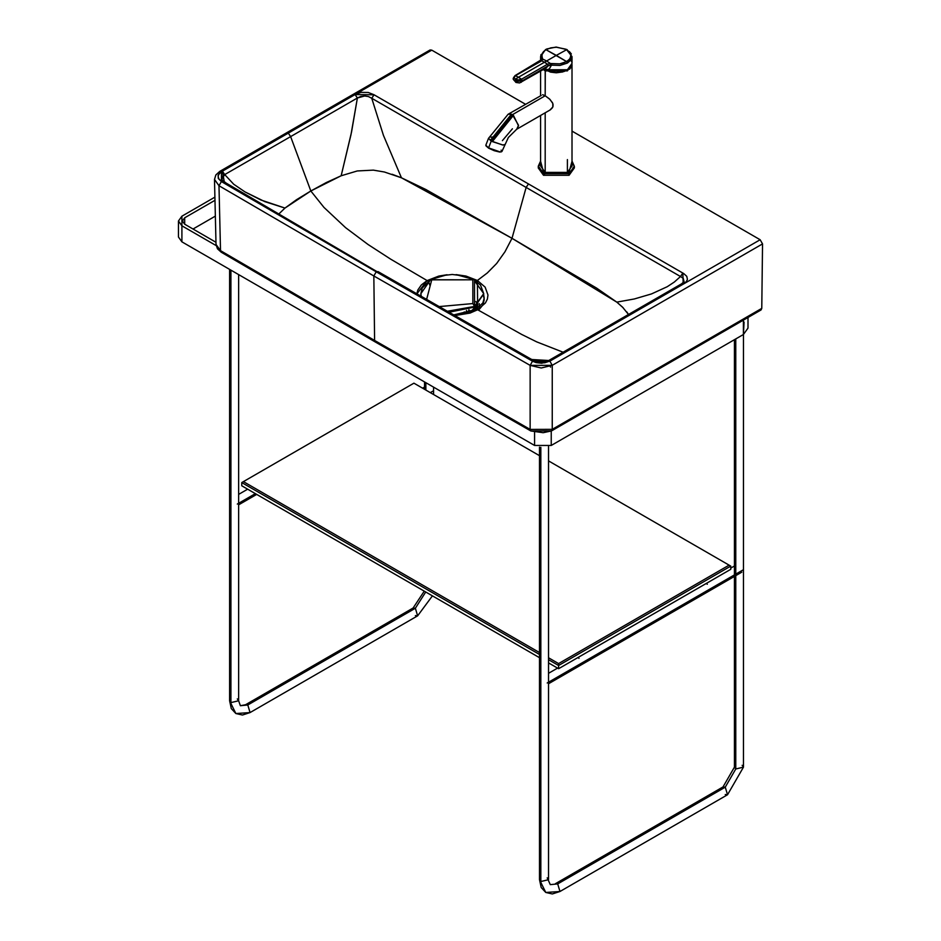 <?xml version="1.0" encoding="UTF-8"?>
<svg xmlns="http://www.w3.org/2000/svg" width="941" height="941" viewBox="0 0 941 941"><rect width="100%" height="100%" fill="white"/><g stroke="black" fill="none" stroke-linecap="round" stroke-linejoin="round"><path stroke-width="1.41" d="M467.971 312.835L468.983 309.624L467.971 312.835M470.512 311.977L476.181 306.037L470.512 311.977M467.853 312.871L466.513 311.306L467.853 312.871M473.888 310.53L477.781 304.86L473.888 310.53M464.266 311.918L465.619 313.482M474.499 281.383L474.535 307.06L448.81 312.283L474.535 307.06L483.709 293.921M421.098 296.403L420.886 293.957L421.098 296.403M420.874 294.251L421.274 296.497L420.874 293.651L430.555 279.736L472.829 279.818L472.864 303.567L474.535 306.448L483.721 293.616L474.535 306.448L447.575 311.577M446.246 311.447L474.535 306.448L472.864 303.567L438.906 306.613L472.864 303.567L472.829 279.818L431.731 279.853L426.591 299.556L431.731 279.853L430.555 279.736L441.058 275.725L452.268 274.478L464.654 275.995L473.876 279.618L480.533 285.135L483.721 293.616L474.499 280.783M552.532 102.804L549.462 98.923L545.192 95.77L512.422 114.684L518.526 125.271L516.738 129.223L550.379 109.803L552.532 107.627M553.014 106.333L553.014 104.228M541.24 95.464L508.105 114.261L511.422 114.202L513.421 115.367L492.331 141.597L503.07 145.043L504.599 144.608L502.659 145.008L491.261 141.009L488.591 147.89L499.659 152.042L501.377 151.842M501.118 150.148L501.941 151.477L499.989 151.889L488.591 147.89L499.659 152.042M501.941 151.477L499.989 151.889L488.591 147.89L485.827 145.232L488.591 147.89L491.261 141.009L488.497 138.362L492.331 141.597L513.421 115.367L518.515 125.835L516.738 129.223L508.363 137.48L501.941 151.477L499.742 152.066L494.201 150.689L488.626 148.172L485.991 145.879M493.013 136.963L490.814 137.198M488.626 148.172L485.827 145.232L488.497 138.362L508.105 114.261L511.422 114.202L490.32 140.444L511.422 114.202L512.422 114.684L491.261 141.009L512.422 114.684L545.192 95.77L549.967 99.405L552.814 103.486L552.814 107.027L549.967 110.015M512.422 128.799L502.388 140.656M542.651 94.712L545.192 95.77L542.663 94.712M571.834 64.764L567.294 70.693L545.298 70.693L545.192 95.77L545.192 70.881L543.298 69.563L545.192 70.881L567.399 70.881L572.01 64.47L567.399 70.881L545.298 70.693L567.294 70.693L571.846 64.423M572.01 64.47L572.01 165.992L567.399 172.403L545.192 172.403L545.192 112.802L545.192 159.582M571.058 66.482L570.822 67.917M570.681 67.034L569.67 69.234M568.423 69.116L566.623 70.399M568.599 69.011L566.705 70.352L546.051 70.457L544.133 69.093L545.215 69.752L567.423 69.752L572.022 63.341L572.022 56.613L570.834 60.083L567.423 63.035L560.001 65.435L551.485 65.164L549.321 68.905L547.344 69.658L545.215 69.175L547.344 69.658L549.321 68.905L551.485 65.164L560.001 65.435L567.423 63.035L572.022 56.625L566.635 49.708L569.799 52.425L570.905 55.648L569.799 58.883L566.635 61.612L567.423 63.035L566.635 61.612L559.742 63.847L551.838 63.635L551.485 65.164L551.838 63.635L550.414 63.517L550.45 65.117L551.485 65.164L548.156 65.835L546.274 67.846L548.156 65.835L550.45 65.117L550.414 63.517L559.742 63.847L563.459 63L568.446 60.342L570.281 58.107L570.834 54.825L569.799 52.425L567.423 50.214M546.051 70.457L544.098 69.105L545.886 70.352L566.705 70.352M543.51 69.446L545.298 70.693L543.51 69.446M540.593 115.461L540.593 165.992L545.192 172.403L567.399 172.403L567.399 159.582M539.887 169.768L539.405 167.463M570.493 172.768L569.07 173.862M573.175 167.286L572.681 169.827M568.882 173.156L569.07 175.285L543.522 175.285L538.287 167.11M572.01 162.769L573.963 165.734M574.304 167.11L569.07 175.285L543.522 175.285L538.228 167.91L540.593 161.158L538.228 166.31L543.522 173.685L569.07 173.685L543.522 173.685L538.228 166.31L540.593 161.064M568.787 173.203L543.804 173.203L540.593 161.311L543.804 173.203L568.787 173.203L572.01 161.311L568.787 173.203L569.07 175.285L574.363 167.91L574.363 166.31L569.07 173.685L574.363 166.31L572.01 161.158M542.875 59.13L541.663 60.777M545.215 69.599L546.615 70.457L545.262 69.787M544.157 69.069L546.792 70.551M547.403 70.81L565.235 70.81M570.916 59.977L571.94 62.353M569.376 51.555L571.352 53.966M541.475 60.871L540.605 56.601L545.451 49.673L546.839 48.956L556.166 47.05L567.176 49.673L565.576 49.132L566.635 49.708L556.319 55.39L566.635 49.708M545.004 68.258L544.169 68.27M545.121 68.517L545.215 69.175L545.121 68.517M546.003 49.708L550.744 47.873L556.319 47.226L565.576 49.132L556.319 47.226L550.744 47.873L546.003 49.708L566.635 61.612L556.319 55.39L546.627 60.977L550.414 63.517L546.627 60.977L544.474 62.224L547.533 64.188L550.414 63.517L547.533 64.188L548.227 65.799L547.533 64.188L548.156 65.835L547.45 64.247L521.514 79.209L522.231 80.82L548.156 65.835L522.231 80.82L521.22 82.326L522.231 80.82L521.514 79.209L547.45 64.247L544.474 62.224L556.319 55.39L546.003 49.708L543.592 51.543L546.003 49.708M541.04 54.496L540.616 56.942L541.534 59.965L542.545 58.601L541.416 60.189M541.369 59.33L542.381 58.166L541.793 54.801L543.592 51.543L542.134 53.672L541.91 57.072L542.557 58.989L546.627 60.977L542.557 58.989L541.404 60.659L544.474 62.224L541.404 60.659L542.557 58.989L514.903 75.68L513.198 79.162L514.68 80.808L522.231 80.82L516.421 81.479L514.021 80.338L513.127 78.644M540.605 60.824L540.616 56.942M540.663 61.436L541.404 60.659M540.605 61.471L515.409 75.692L518.456 77.244L544.474 62.224L518.456 77.244L521.514 79.209L518.456 77.244L515.397 79.209L518.456 79.938L521.514 79.209L518.456 79.938L515.397 79.209L514.68 80.808L515.397 79.209L514.151 77.456L515.409 75.692L540.605 61.471M513.527 77.468L514.339 76.68M515.409 75.692L514.151 77.456L515.397 79.209L518.456 77.244L515.409 75.692M565.6 70.657L547.144 70.728L565.494 70.704M564.177 71.469L567.576 69.669L564.177 71.469M546.156 70.41L545.027 69.669M492.849 137.315L491.649 137.221M547.215 877.835L550.285 884.634L557.707 883.905L725.264 787.158L735.768 768.985L725.264 787.158L557.707 883.905L550.285 884.634L557.707 883.905L555.449 883.681L723.017 786.935L725.264 787.158L723.017 786.935L734.439 767.138L735.768 768.985L735.768 575.645L735.768 768.985L743.472 767.138L735.768 768.985L734.439 767.138L734.439 576.41M735.768 574.116L735.768 338.925L735.768 574.116M742.155 765.292L743.472 767.138L727.522 794.757L725.264 794.533M725.264 787.158L727.522 794.757L725.264 787.158M727.522 794.757L559.966 891.503L557.707 883.905L559.966 891.503L545.768 892.456L539.499 879.682L545.768 892.456L541.204 887.528L539.499 879.682L539.499 447.163M548.532 879.682L540.828 881.529L540.828 447.34L540.828 881.529L548.532 879.682L548.532 683.742L741.779 572.175M425.861 390.068L425.861 382.693L425.861 390.068M432.425 595.865L417.628 615.837L415.369 608.239L247.801 704.974L245.542 704.75L247.801 704.974L415.369 608.239L413.111 608.015L415.369 608.239L425.732 592.007L415.369 608.239L417.628 615.837L415.369 615.614M417.628 615.837L250.059 712.572L247.801 704.974L240.378 705.715L247.801 704.974L250.059 712.572L235.862 713.537L229.604 700.763L235.862 713.537L231.298 708.608L229.604 700.763L229.604 269.373M237.308 698.916L238.638 700.763L230.921 702.609L230.921 270.138L230.921 702.609L238.638 700.763L240.378 705.715L245.542 704.75L413.111 608.015L424.262 591.148M547.215 682.978L742.708 570.117L547.215 682.978M237.308 504.058L255.364 493.637L237.308 504.058M430.308 392.632L432.801 391.185L430.308 392.632M744.072 322.104L743.402 334.514L551.238 445.458L534.582 445.458L181.907 241.849L181.907 232.227M215.348 216.124L193.023 229.016L215.348 216.124M214.901 197.139L181.907 216.195L181.907 225.816L216.124 245.566L181.907 225.816L178.461 221.006L181.907 216.195L214.901 197.139M215.959 242.272L184.683 224.205L184.683 217.794L214.983 200.304L184.683 217.794L182.389 221.006L184.683 224.205L215.959 242.272M178.461 221.006L178.461 237.038L181.907 241.849L181.907 225.816L181.907 241.849L534.582 445.458L534.582 432.531L534.582 445.458L551.238 445.458L551.238 431.072L551.238 445.458L743.402 334.514L743.402 320.14L743.402 334.514L748.001 328.103L748.001 317.482M184.683 224.205L184.683 217.794L184.683 224.205M558.601 668.71L558.601 665.499L548.532 659.7L558.601 665.499L558.601 663.581L548.532 657.771L558.601 663.581L729.099 565.141L548.532 460.89L730.769 566.106L730.769 569.305L558.601 668.71L548.532 662.899L558.601 668.71L548.532 662.899L558.601 668.71L730.769 569.305L730.769 566.106L729.099 565.141L558.601 663.581L558.601 665.499L730.769 566.106L558.601 665.499L558.601 668.71L730.769 569.305L558.601 668.71M539.499 654.477L241.755 482.58L241.755 485.779L539.499 657.688L241.755 485.779L241.755 482.58L413.922 383.175L241.755 482.58L539.499 654.477M243.413 486.744L539.499 657.688L243.413 486.744M539.499 652.56L243.413 481.616L539.499 652.56M539.499 455.679L413.922 383.175L539.499 455.679M484.203 298.191L483.698 294.945M483.556 296.086L484.168 298.967L483.556 296.086M420.956 295.509L420.78 296.215L420.956 295.509M429.896 285.382L428.802 282.194M428.084 281.335L427.12 280.583L416.828 293.945L417.804 290.063L421.309 284.982L427.12 280.583L428.084 281.335M476.475 281.3L477.393 280.465L456.044 274.619L465.971 276.066L477.393 280.465L476.475 281.3M447.069 274.748L427.12 280.583L390.668 259.151L368.049 244.495L345.582 227.663L323.986 207.432L310.824 190.988L296.603 199.657L284.97 208.067L278.842 213.983L284.97 208.067L310.824 190.988L323.986 207.432L345.582 227.663L368.049 244.495L390.668 259.151L427.12 280.583L438.835 276.066L447.069 274.748M626.824 311.942L628.506 314.494L622.554 307.154L616.802 302.132L596.606 288.099L511.998 238.308L504.964 251.788L496.648 263.48L487.309 272.961L477.393 280.465L485.109 287.111L487.979 295.004L487.391 299.05L485.415 302.967L477.663 309.754L521.632 334.408L536.735 341.889L563.118 352.228L536.735 341.889L521.632 334.408L477.663 309.754L470.006 313.094L454.597 315.6L477.663 309.754L475.699 309.565L477.663 309.754L477.393 280.465L487.309 272.961L496.648 263.48L504.964 251.788L511.998 238.308L425.767 189.459L401.454 177.802L384.457 172.015L373.354 170.133L357.286 170.956L341.16 175.767L326.233 182.578L310.824 190.988L341.16 175.767L357.286 170.956L373.354 170.133L384.457 172.015M392.091 174.261L401.454 177.802L383.446 135.375L371.742 98.264L526.137 187.435L528.466 183.907L526.137 187.435L371.742 98.264L383.446 135.375L401.454 177.802L511.998 238.308L526.137 187.435L680.508 276.525L682.825 273.043L374.071 94.794L355.075 94.559L222.394 171.168L224.534 183.307L376.318 271.749L529.512 359.38L550.544 360.615L616.496 322.575L614.802 322.41L616.496 322.575L683.213 284.017L682.825 273.043L680.508 276.525L526.137 187.435L511.998 238.308L616.802 302.132L634.375 298.956L651.501 293.921L667.24 286.711L674.356 282.018L680.508 276.525L683.213 278.301L684.06 281.677L683.213 278.301L680.508 276.525L674.356 282.018L667.24 286.711L651.501 293.921L634.375 298.956L616.802 302.132L623.271 307.872M378.647 272.584L226.252 183.154L221.57 179.566L224.711 174.591L222.394 171.168L224.711 174.591L290.628 136.61L288.287 133.081L290.628 136.61L357.392 97.993L355.075 94.559L357.392 97.993L364.637 96.006L368.425 96.558L371.742 98.264L374.071 94.794L371.742 98.264L368.425 96.558L364.637 96.006L360.779 96.429L357.392 97.993L350.981 134.692L341.16 175.767L351.569 131.893L357.392 97.993L290.628 136.61L310.824 190.988L290.628 136.61L224.711 174.591L233.709 184.236L245.013 191.917L260.892 199.986L284.97 208.067L264.844 201.656L245.013 191.917L233.709 184.236L224.711 174.591L221.923 176.743L222.076 180.46L221.464 179.249M223.264 181.625L225.005 182.895M533.794 361.168L535.77 362.038M546.333 362.25L547.097 361.92M549.709 365.626L550.591 367.143L549.709 365.626M580.926 342.571L614.167 323.41M683.213 284.017L549.591 361.144L544.757 362.779L537.487 362.732L530.618 359.991L484.18 333.62L241.731 193.399L221.041 181.072L218.771 178.755L218.147 176.085L219.041 173.873L221.676 171.591L355.239 94.465L361.003 92.371L368.237 92.477L373.942 94.712L683.754 273.596L686.765 276.313L687.424 279.383L686.354 281.594L683.213 284.017M378 271.584L531.183 359.191L539.969 362.414L544.557 362.144L548.85 360.45L681.531 283.853L684.06 281.677M214.489 179.519L218.982 185.73L221.394 181.578L221.476 171.556L219.782 171.391L221.476 171.556L431.766 50.144L430.072 49.979L219.782 171.391L215.842 174.955L214.489 179.519L216.018 244.425L220.512 250.647L374.6 340.442L530.136 429.402L552.249 429.343L552.249 365.32L549.862 361.144L532.512 361.191L376.224 271.808L221.394 181.578L218.982 185.73L373.836 275.972L376.224 271.808L373.836 275.972L530.148 365.379L532.512 361.191L530.148 365.379L552.249 365.32L541.216 367.99L530.148 365.379L530.136 429.402L530.148 365.379L373.836 275.972L374.6 340.442L373.836 275.972L218.982 185.73L220.512 250.647L218.982 185.73L214.489 179.355M221.241 252.223L216.018 244.425L217.442 248.777L221.241 252.223L220.512 250.647L374.6 340.442L530.136 429.402L530.865 430.978L543.145 432.707L551.52 430.919L552.249 429.343L530.136 429.402L530.865 430.978L375.341 342.018L374.6 340.442L375.341 342.018L221.241 252.223M429.719 50.296L431.766 50.144L221.476 171.556L218.112 175.167L218.3 178.472L221.394 181.578L376.224 271.808L532.512 361.191L536.064 362.603L541.675 363.226L549.862 361.144L760.152 239.743L572.01 131.117L760.152 239.743L762.539 243.907L760.152 239.743L549.862 361.144L552.249 365.32L762.539 243.907L761.775 308.377L762.539 243.907L552.249 365.32L552.249 429.343L761.775 308.377L761.046 309.954L761.775 308.377L552.249 429.343L551.52 430.919M466.513 311.612L467.548 312.447M477.452 308.46L477.487 305.096L477.452 308.46M477.369 304.566L475.946 301.461M470.018 310.706L470.382 312.024M479.381 306.989L479.24 303.578M478.522 310.248L482.909 304.943L484.203 299.779M431.766 50.144L525.454 104.239L431.766 50.144M466.513 313.247L466.513 310.424M483.721 294.227L483.721 293.616M420.874 293.651L422.215 288.028L430.555 279.736M567.999 69.399L562.706 71.951L556.284 72.798L550.556 72.128L544.18 69.058M540.593 71.14L540.593 95.5M544.521 174.72L539.416 167.651M572.01 161.064L574.363 166.31M572.022 63.306L568.482 69.105L562.377 71.739L555.837 72.433L546.674 70.528L544.133 69.093M513.198 79.162L515.962 82.467L519.573 82.949L546.45 67.752M734.439 574.88L734.439 339.689M743.472 334.467L743.472 767.138M559.966 891.503L552.32 893.95L545.768 892.456M548.532 446.622L548.532 682.213M424.544 389.303L424.544 381.928M433.566 387.139L433.566 394.514M250.059 712.572L242.425 715.031L235.862 713.537M238.638 274.596L238.638 700.763M735.768 565.223L730.769 568.105M557.554 668.11L548.532 673.309M425.861 386.292L422.591 388.186M247.648 489.191L238.638 494.39M256.681 494.401L238.638 504.823M579.044 658.312L577.833 657.606M707.338 584.232L706.126 583.538M484.203 298.262L482.804 303.037L475.699 309.554M475.699 309.565L453.491 314.964M761.046 309.954L551.508 430.919L530.865 430.978"/></g></svg>
